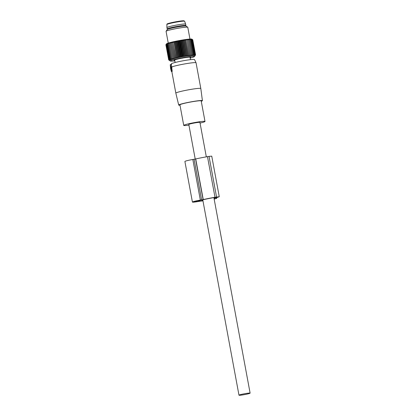 <?xml version="1.0" encoding="UTF-8"?>
<svg xmlns="http://www.w3.org/2000/svg" width="416" height="416" viewBox="0 0 416 416"><rect width="100%" height="100%" fill="white"/><g stroke="black" fill="none" stroke-linecap="round" stroke-linejoin="round"><path stroke-width="0.62" d="M206.32 156.853L199.935 122.408A5.663 0.426 169.5 0 0 194.802 122.928A5.663 0.426 169.5 0 0 188.885 124.379A5.663 0.426 169.5 0 0 188.807 124.472L195.213 159.052M250.032 393.229A5.663 0.426 169.5 0 0 250.115 393.136A5.663 0.426 169.5 0 0 244.977 393.661A5.663 0.426 169.5 0 0 239.06 395.106A5.663 0.426 169.5 0 0 238.982 395.2A5.663 0.426 169.5 0 0 244.114 394.68A5.663 0.426 169.5 0 0 250.032 393.229M170.565 68.448L170.238 64.719L171.168 67.61L171.574 71.131L171.304 71.308L170.57 68.442M171.959 71.557L171.392 71.552L172.146 71.438L172.162 71.022L171.345 64.756M171.023 68.156L171.626 68.146M171.309 64.334L171.35 63.84A11.778 0.884 169.5 0 1 181.059 61.173A11.778 0.884 169.5 0 1 193.882 59.405A11.778 0.884 169.5 0 1 194.506 59.55L196.04 62.764A12.704 0.952 169.5 0 1 196.045 62.785L200.814 88.504A12.704 0.952 169.5 0 0 200.814 88.504A12.704 0.952 169.5 0 0 200.138 88.327A12.704 0.952 169.5 0 0 186.186 90.262A12.704 0.952 169.5 0 0 175.838 93.137L171.834 71.552M196.04 62.764A12.704 0.952 169.5 0 0 195.369 62.608A12.704 0.952 169.5 0 0 183.529 64.137A12.704 0.952 169.5 0 0 171.725 66.966M179.998 105.227A12.059 0.905 -10.5 0 1 179.343 105.227A12.059 0.905 -10.5 0 1 178.703 105.066A12.059 0.905 -10.5 0 1 188.5 102.336A12.059 0.905 -10.5 0 1 201.77 100.5A12.059 0.905 -10.5 0 1 202.415 100.672A12.059 0.905 -10.5 0 1 201.261 101.286M200.06 123.089A10.811 0.811 169.5 0 0 205.005 121.467A10.811 0.811 169.5 0 0 204.428 121.316A10.811 0.811 169.5 0 0 192.546 122.964A10.811 0.811 169.5 0 0 183.737 125.408A10.811 0.811 169.5 0 0 184.314 125.559A10.811 0.811 169.5 0 0 188.932 125.148M205.005 121.467L201.188 100.896A10.811 0.811 169.5 0 0 200.616 100.745A10.811 0.811 169.5 0 0 188.734 102.388A10.811 0.811 169.5 0 0 179.925 104.837L183.737 125.408M167.804 29.255L167.237 28.995A9.521 0.712 -10.5 0 1 167.175 28.928A9.521 0.712 -10.5 0 1 173.493 27.071A9.521 0.712 -10.5 0 1 185.895 25.459A9.521 0.712 -10.5 0 1 185.853 25.542L185.422 25.99M166.92 27.57L166.842 24.554A9.048 0.676 169.5 0 1 172.853 22.792A9.048 0.676 169.5 0 1 184.631 21.258L185.64 24.097A9.521 0.712 169.5 0 0 185.64 24.097A9.521 0.712 169.5 0 0 173.243 25.714A9.521 0.712 169.5 0 0 166.92 27.57A9.521 0.712 169.5 0 0 166.92 27.576L167.175 28.928M174.84 60.866A12.272 0.92 -10.5 0 1 170.357 61.048A12.272 0.92 -10.5 0 1 178.464 58.583A12.272 0.92 -10.5 0 1 194.428 56.586A12.272 0.92 -10.5 0 1 190.18 58.027M194.428 56.586L195.572 54.917L195.021 55.666L195.369 54.751L194.371 55.5L194.662 54.683L193.913 55.494L194.126 54.688L193.346 55.51L193.471 54.72L192.676 55.552L192.707 54.777L191.901 55.619L191.844 54.86L191.038 55.708L190.887 54.964L190.086 55.817L189.842 55.094L189.056 55.952L188.724 55.245L187.964 56.108L187.543 55.416L186.82 56.28L186.311 55.609L185.63 56.467L185.042 55.817L184.402 56.67L183.737 56.04L183.16 56.888L182.421 56.274L181.906 57.117L181.106 56.519L180.653 57.356L179.795 56.774L179.421 57.6L178.506 57.034L178.214 57.85L177.252 57.299L177.044 58.1L176.051 57.559L175.926 58.349L174.902 57.824L174.871 58.599L173.826 58.079L173.883 58.838L172.827 58.328L172.978 59.072L171.917 58.573L172.162 59.296L171.111 58.802L171.444 59.509L170.409 59.02L170.825 59.706L169.816 59.218L170.321 59.888L169.343 59.4L169.931 60.055L168.771 59.706L169.484 60.424L168.714 59.92L170.357 61.048M168.678 59.826L165.885 44.767L166.525 43.831A12.912 0.967 169.5 0 1 175.074 41.387A12.912 0.967 169.5 0 1 191.838 39.14L192.743 39.759L195.536 54.818M166.468 43.914L165.979 44.647L168.771 59.706M173.883 58.838L170.841 42.427L170.035 43.269L169.936 42.661L169.13 43.508L169.12 42.89L168.319 43.742L168.402 43.098L167.024 44.158L167.279 43.477L166.551 44.34L166.889 43.644L165.979 44.647M170.841 42.427L173.826 58.079M174.871 58.599L171.829 42.188L171.033 43.02M171.829 42.188L174.902 57.824M175.926 58.349L172.884 41.938L172.11 42.76M172.884 41.938L176.051 57.559M177.044 58.1L174.002 41.688L173.259 42.5M174.002 41.688L174.465 42.234L177.252 57.299M178.214 57.85L175.172 41.439L174.465 42.234M175.141 62.483L174.72 60.32A8.065 0.603 169.5 0 0 174.741 60.32M174.72 60.32L174.174 60.377A8.486 0.634 169.5 0 1 174.086 60.346L174.086 60.346M174.964 59.816L174.975 59.873A8.065 0.603 169.5 0 0 174.772 59.977L174.21 60.122A8.486 0.634 169.5 0 0 174.106 60.185L174.46 60.174A8.065 0.603 169.5 0 0 174.45 60.216L174.08 60.346M174.98 59.888L174.855 59.857A8.486 0.634 169.5 0 1 175.141 59.758L175.833 59.608A8.065 0.603 169.5 0 1 176.223 59.493L176.337 59.415A8.486 0.634 169.5 0 1 176.779 59.301L177.538 59.155A8.065 0.603 169.5 0 1 178.069 59.025L178.407 58.911A8.486 0.634 169.5 0 1 178.963 58.786L179.712 58.661A8.065 0.603 169.5 0 1 180.336 58.531L180.872 58.391A8.486 0.634 169.5 0 1 181.485 58.271L182.151 58.172A8.065 0.603 169.5 0 1 182.801 58.058L183.482 57.902A8.486 0.634 169.5 0 1 184.09 57.798L184.616 57.746A8.065 0.603 169.5 0 1 185.229 57.647L185.983 57.502A8.486 0.634 169.5 0 1 186.529 57.424L186.857 57.413A8.065 0.603 169.5 0 1 187.377 57.351L188.131 57.221A8.486 0.634 169.5 0 1 188.568 57.174L188.661 57.216A8.065 0.603 169.5 0 1 189.036 57.184L189.722 57.086A8.486 0.634 169.5 0 1 189.992 57.08L189.852 57.164A8.065 0.603 169.5 0 1 190.044 57.179L190.585 57.117A8.486 0.634 169.5 0 1 190.679 57.148L190.31 57.268A8.065 0.603 169.5 0 0 190.31 57.268A8.065 0.603 169.5 0 1 190.299 57.32L190.653 57.309A8.486 0.634 169.5 0 1 190.549 57.377L190.533 57.304M190.211 57.164L190.549 57.377M170.035 43.269L172.827 58.328M169.13 43.508L171.917 58.573M168.319 43.742L171.111 58.802M167.617 43.956L170.409 59.02M167.024 44.158L169.816 59.218M166.551 44.34L169.343 59.4M166.202 44.502L168.995 59.566M179.421 57.6L176.379 41.189L175.713 41.974L178.506 57.034M176.379 41.189L177.003 41.714L179.795 56.774M180.653 57.356L177.616 40.945L177.003 41.714M177.616 40.945L178.313 41.46L181.106 56.519M181.906 57.117L178.864 40.711L178.313 41.46M178.864 40.711L179.629 41.21L182.421 56.274M183.16 56.888L180.118 40.482L179.629 41.21M180.118 40.482L180.95 40.976L183.737 56.04M184.402 56.67L181.36 40.264L180.95 40.976M181.36 40.264L182.25 40.752L185.042 55.817M185.63 56.467L182.588 40.056L182.25 40.752M182.588 40.056L183.524 40.544L186.311 55.609M186.82 56.28L183.778 39.868L183.524 40.544M183.778 39.868L184.756 40.357L187.543 55.416M187.964 56.108L184.922 39.697L184.756 40.357M184.922 39.697L185.936 40.186L188.724 55.245M189.056 55.952L185.936 40.186M186.014 39.541L187.049 40.035L189.842 55.094M190.086 55.817L187.049 40.035M187.044 39.411L188.094 39.905L190.887 54.964M191.038 55.708L188.094 39.905M187.996 39.296L189.051 39.796L191.844 54.86M192.743 39.759L190.876 39.083L191.334 39.629L189.634 39.14L189.914 39.718L188.859 39.208L189.051 39.796M192.759 39.837L195.572 54.917M175.172 41.439L175.713 41.974M192.582 39.686L195.369 54.751M192.286 39.64L195.078 54.704M191.87 39.624L194.662 54.683M191.334 39.629L194.126 54.688M190.679 39.66L193.471 54.72M189.914 39.718L192.707 54.777M189.961 39.052L187.788 27.305A11.045 0.827 169.5 0 0 187.741 27.248A11.045 0.827 169.5 0 0 173.399 29.167A11.045 0.827 169.5 0 0 166.083 31.262A11.045 0.827 169.5 0 0 166.067 31.33L168.241 43.077M187.741 27.248L186.035 26.078A9.573 0.718 169.5 0 0 173.602 27.747A9.573 0.718 169.5 0 0 167.263 29.557L166.083 31.262M214.152 199.098L216.71 198.38L216.039 198.141A8.284 0.619 169.5 0 1 215.951 198.073A8.284 0.619 169.5 0 1 216.06 197.938A8.284 0.619 169.5 0 0 216.06 197.938A8.284 0.619 169.5 0 1 216.897 197.595L219.268 196.742L215.004 197.262A20.041 1.503 169.5 0 0 203.247 199.555L200.351 200.091A6.9 0.52 -10.5 0 0 192.421 202.077A6.9 0.52 -10.5 0 0 198.063 201.547L200.782 201.12A20.041 1.503 169.5 0 0 202.961 200.866M192.421 202.077L184.896 161.465A6.9 0.52 -10.5 0 1 192.826 159.479L195.723 158.943L203.247 199.555M250.115 393.136L214.032 198.401A5.522 0.416 169.5 0 1 214.11 198.307L214.271 198.208A5.522 0.416 169.5 0 1 214.786 197.99L217.37 197.096L214.687 197.465A18.106 1.357 169.5 0 0 202.914 199.794L202.847 199.81M202.878 199.976L202.535 200.054M202.556 200.184L201.245 200.86A18.106 1.357 169.5 0 0 202.93 200.678M200.746 200.216L198.385 201.344A4.971 0.374 -10.5 0 1 194.319 201.724A4.971 0.374 -10.5 0 1 200.034 200.294L200.741 200.2M219.268 196.742L211.744 156.135L209.035 156.39L216.559 196.997M215.004 197.262L207.48 156.655L209.035 156.39M207.48 156.655A20.041 1.503 169.5 0 0 195.723 158.943M214.032 198.401A5.522 0.416 169.5 0 0 214.084 198.437L214.807 198.728L214.12 198.947M171.579 71.432L172.146 71.438M171.574 71.131L172.162 71.022M171.205 68.042L171.902 68.042M171.168 67.61L171.907 67.408M170.362 64.943L171.564 64.615M172.916 22.35A8.502 0.64 169.5 0 0 167.648 24.118M183.726 21.138A8.502 0.64 169.5 0 0 181.36 20.93A8.502 0.64 169.5 0 0 172.942 22.344M200.351 200.091L192.826 159.479M201.62 199.872L194.09 159.266M203.096 199.586L195.572 158.98M198.385 201.344L198.25 200.621M198.65 201.297L198.515 200.569M199.28 201.146L199.15 200.45M214.786 197.99L214.687 197.465M214.152 197.558L214.271 198.208M214.11 198.307L213.98 197.59M216.554 197.714L216.674 198.349M202.8 199.992L238.982 395.2M170.238 64.719L171.475 64.272M202.415 100.672L200.814 88.509M178.703 105.066L175.838 93.137M190.024 57.174L190.481 59.639M185.64 24.107L185.895 25.459M166.842 24.554C167.56 23.769 164.975 24.331 172.926 22.344C178.511 21.232 182.182 20.717 183.94 20.8L184.631 21.258M216.58 197.704L216.71 198.38"/></g></svg>
